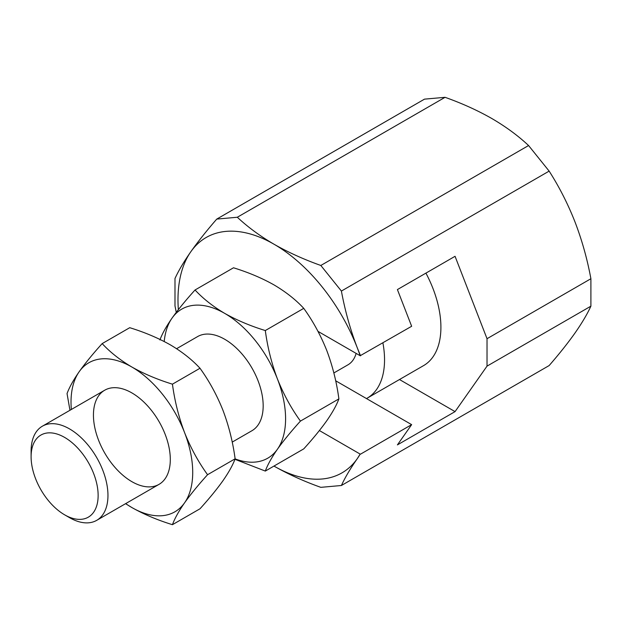 <?xml version="1.0" encoding="UTF-8"?>
<svg xmlns="http://www.w3.org/2000/svg" width="622" height="622" viewBox="0 0 622 622"><rect width="100%" height="100%" fill="white"/><g stroke="black" fill="none" stroke-linecap="round" stroke-linejoin="round"><path stroke-width="0.93" d="M445.064 97.312L424.492 99.147L216.751 219.092L237.316 217.249L445.064 97.312C462.154 103.4 477.743 110.475 491.831 118.522C505.849 126.709 518.095 135.713 528.576 145.525L549.14 171.112C559.31 187.004 567.94 203.977 575.031 222.031C581.99 240.193 587.277 259.094 590.9 278.734L590.9 306.164C587.269 314.087 581.982 323.02 575.031 332.972C567.925 343.017 559.295 353.879 549.14 365.565L341.4 485.502C345.031 477.579 350.318 468.646 357.261 458.694A135.868 78.442 -120 0 0 360.177 454.091L357.261 458.694A135.868 78.442 -120 0 1 274.061 466.127C288.243 474.221 303.831 481.288 320.828 487.345L341.4 485.502M237.316 217.249C247.867 227.116 260.113 236.119 274.061 244.252A135.868 78.442 -120 0 0 190.861 251.685C183.902 261.644 178.615 270.578 174.992 278.493L174.992 305.923L176.267 312.353M216.751 219.092C206.582 230.785 197.951 241.655 190.861 251.685A135.868 78.442 -120 0 0 178.358 309.655M399.479 379.529L455.055 411.616L487.026 366.133L487.026 338.702L455.055 256.303L397.411 289.58L411.647 326.278L360.177 355.73A135.868 78.442 -120 0 0 357.261 347.76C350.31 329.598 345.023 310.697 341.4 291.057L549.14 171.112M341.4 291.057L320.828 265.47L528.576 145.525M335.67 380.781L411.647 424.639L397.411 444.893L455.055 411.616M360.177 355.73L318.005 331.378M360.527 355.792L357.261 347.76A135.868 78.442 -120 0 0 274.061 244.252C288.243 252.345 303.831 259.413 320.828 265.47M319.389 430.541L360.177 454.091M411.647 424.639L360.527 454.153M487.026 338.702L590.9 278.734M487.026 366.133L590.9 306.164M300.442 421.094C291.22 431.264 283.554 440.633 277.435 449.216C271.596 457.652 267.553 464.937 265.306 471.072L303.754 448.874C312.975 438.704 320.641 429.328 326.76 420.744C332.599 412.308 336.642 405.023 338.889 398.896C336.634 382.102 332.591 365.969 326.76 350.481C320.618 335.134 312.952 321.084 303.754 308.349L265.306 330.546C267.561 347.34 271.604 363.473 277.435 378.961C283.57 394.309 291.236 408.351 300.442 421.094L338.889 398.896M159.916 339.962C162.171 333.812 166.214 326.527 172.045 318.114C178.18 309.507 185.846 300.131 195.044 289.984L233.499 267.787C248.505 272.42 262.025 278.135 274.061 284.93C285.949 291.975 295.847 299.788 303.754 308.349M232.208 442.11L251.918 430.735A54.347 31.38 -120 0 0 251.918 367.975A54.347 31.38 -120 0 0 197.571 336.595L176.601 348.701M235.093 458.881A86.054 49.682 -120 0 0 277.435 449.216A86.054 49.682 -120 0 0 277.435 378.961A86.054 49.682 -120 0 0 224.744 313.402A86.054 49.682 -120 0 0 172.045 318.114A86.054 49.682 -120 0 0 164.216 341.517M234.929 459.293L265.306 471.072M366.482 398.57A83.783 48.376 -120 0 0 367.198 398.166L423.559 365.627A83.783 48.376 -120 0 0 425.914 273.128M64.618 514.814L69.532 517.652A54.347 31.38 -120 0 0 96.705 520.342A54.347 31.38 -120 0 0 96.705 457.59A54.347 31.38 -120 0 0 42.358 426.21A54.347 31.38 -120 0 0 31.1 451.09L31.1 456.758A47.404 27.368 -120 0 0 64.618 514.814A47.404 27.368 -120 0 0 98.136 495.462A47.404 27.368 -120 0 0 64.618 437.406A47.404 27.368 -120 0 0 31.1 456.758M195.044 289.984C203.083 298.646 212.981 306.459 224.744 313.402C236.951 320.268 250.472 325.982 265.306 330.546M333.858 372.959L347.947 364.826A45.289 26.147 -120 0 0 356.134 353.397M367.198 398.166A83.783 48.376 -120 0 0 382.903 342.87M172.434 524.688L199.996 508.78C209.21 498.611 216.876 489.234 222.995 480.651C228.842 472.215 232.885 464.929 235.124 458.803C232.869 442.009 228.826 425.876 222.995 410.388C216.86 395.04 209.194 380.991 199.996 368.255L172.434 384.171C174.689 400.957 178.732 417.098 184.563 432.578C190.697 447.926 198.364 461.975 207.561 474.71C198.348 484.88 190.682 494.257 184.563 502.84C178.724 511.276 174.681 518.561 172.434 524.688C157.428 520.054 143.907 514.34 131.872 507.544L125.566 503.68M235.124 458.803L207.561 474.71M69.959 410.271L67.044 393.578C69.299 387.436 73.342 380.151 79.173 371.731C85.307 363.124 92.973 353.747 102.171 343.601L129.734 327.693C144.568 332.257 158.089 337.971 170.304 344.837C182.067 351.788 191.965 359.594 199.996 368.255M172.434 384.171C157.428 379.529 143.907 373.814 131.872 367.027A86.054 49.682 60 0 1 184.563 432.578A86.054 49.682 60 0 1 184.563 502.84A86.054 49.682 60 0 1 131.872 507.544A86.054 49.682 60 0 1 125.683 503.61M71.336 409.478A86.054 49.682 60 0 1 79.173 371.731A86.054 49.682 60 0 1 131.872 367.027C119.976 359.975 110.078 352.169 102.171 343.601M131.872 481.661A54.347 31.38 60 0 1 93.44 415.099A54.347 31.38 60 0 1 131.872 392.91A54.347 31.38 60 0 1 170.304 459.471A54.347 31.38 60 0 1 131.872 481.661M96.705 520.342L159.045 484.351M42.358 426.21L104.698 390.219"/></g></svg>
